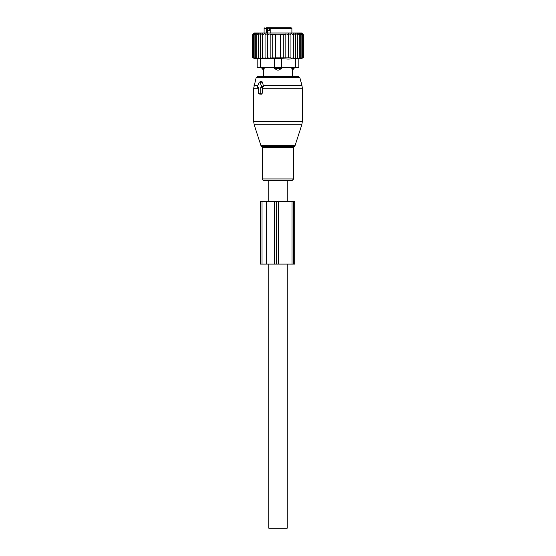 <?xml version="1.0" encoding="UTF-8"?>
<svg xmlns="http://www.w3.org/2000/svg" width="556" height="556" viewBox="0 0 556 556"><rect width="100%" height="100%" fill="white"/><g stroke="black" fill="none" stroke-linecap="round" stroke-linejoin="round"><path stroke-width="0.83" d="M257.866 87.57L258.345 87.57L258.345 93.13A0.695 0.493 -90 0 0 258.832 93.825L260.305 93.825A0.695 0.493 -90 0 0 260.799 93.13L262.321 93.13L262.321 87.89L263.447 86.34L262.481 82.086L261.667 81.468L259.485 82.024A0.695 0.493 -90 0 0 259.145 82.357L257.442 86.527A0.695 0.493 -90 0 0 257.866 87.57L258.345 87.688M259.485 82.024A0.695 0.493 -90 0 1 260 82.357L261.702 86.527A0.695 0.493 -90 0 1 261.271 87.57L260.799 87.57L260.799 93.13M281.906 180.7L264.128 180.7C262.773 180.255 262.182 179.664 262.362 178.935L293.637 178.935L291.872 180.7L281.906 180.7M256.121 77.736L299.879 77.736L298.197 76.45L257.803 76.45L256.121 77.736L253.675 88.244L253.675 121.569L302.325 121.569L301.818 124.787L254.182 124.787L253.675 121.569M259.847 94.075L261.549 94.138L262.321 93.13M260.799 87.57L262.321 87.89M268.791 201.55L268.791 180.7L287.209 180.7L287.209 201.55M287.209 264.1L287.209 528.2L268.791 528.2L268.791 264.1M274.525 68.457L277.117 70.077A2.78 1.932 -90 0 1 276.068 68.457L274.525 68.457L274.525 67.762L257.15 67.762L257.15 58.679L257.15 67.762M291.817 67.762L292.22 70.077A2.78 2.002 -90 0 0 293.311 68.457L291.817 68.457L292.22 70.077M293.339 58.262L293.339 57.866L293.339 58.262L295.556 57.866L295.479 58.269L303.368 57.866L298.85 59.075L298.85 67.762L281.475 67.762L281.475 68.457L278.883 70.077L277.117 70.077M262.689 67.762L262.689 68.457L264.183 68.457L263.78 70.077L264.183 67.762M270.188 30.406L267.86 30.406L267.86 28.495L269.285 27.8L272.579 27.8M291.205 27.8L271.293 27.8L270.188 28.495L291.9 28.495L291.205 27.8L285.402 27.8M282.608 27.8L283.984 27.8M280.787 27.8L282.017 27.8M275.213 27.8L273.983 27.8M267.436 33.012L267.436 28.495A0.695 0.493 -90 0 0 266.943 27.8L266.526 27.8M266.943 27.8L269.285 27.8M270.188 28.495L270.188 33.012M266.623 27.8L266.505 33.012M294.089 67.762L294.089 68.457L293.311 68.457L293.311 67.762M279.932 67.762L279.932 68.457L276.068 68.457L276.068 67.762M278.883 70.077A2.78 1.932 90 0 0 279.932 68.457L281.475 68.457M263.78 70.077A2.78 2.002 90 0 1 262.689 68.457L261.911 68.457L263.752 70.195L263.752 76.45M262.661 33.27L260.444 34.75L260.444 57.866L262.661 58.262L262.661 33.27L262.661 34.75L265.052 33.381L265.052 58.234L262.661 57.866M254.175 33.249L252.632 34.75L252.632 57.866L254.175 58.269L252.799 57.866L252.799 34.75L254.175 33.249M260.444 34.75L260.521 33.249L258.457 34.75L258.769 33.249L256.726 34.75L257.268 33.249L255.28 34.75L256.045 33.249L254.134 34.75L255.121 33.249L253.3 34.75L254.488 33.249L252.799 34.75M295.556 57.866L295.556 34.75L293.339 33.27L293.339 34.75L290.948 33.381L290.948 34.75L288.439 33.562L288.439 34.75L285.84 33.798L285.84 34.75L283.233 34.069L283.233 34.75L280.606 34.34L280.606 34.75L275.394 34.75L275.394 34.34L272.767 34.75L272.767 34.069L270.16 34.75L270.16 33.798L267.561 34.75L267.561 33.562L265.052 34.75M303.368 57.866L303.368 34.75L301.63 33.012L254.37 33.012L252.632 34.75M252.799 57.866L254.488 58.269L253.3 57.866L255.121 58.269L254.134 57.866L256.045 58.269L255.28 57.866L257.268 58.269L256.726 57.866L258.769 58.269L258.457 57.866L260.521 58.269L260.444 57.866M253.3 34.75L253.3 57.866M254.134 34.75L254.134 57.866M255.28 34.75L255.28 57.866M256.726 34.75L256.726 57.866M258.457 34.75L258.457 57.866M265.052 57.866L267.561 58.185L267.561 34.75M267.561 57.866L270.16 58.123L270.16 34.75M270.16 57.866L272.767 58.046L272.767 34.75M272.767 57.866L275.394 57.977L275.394 34.75M275.394 57.866L280.606 57.866L280.606 34.75M280.606 57.866L283.233 57.866L283.233 34.75M283.233 57.866L285.84 57.866L285.84 34.75M285.84 57.866L288.439 57.866L288.439 34.75M288.439 57.866L290.948 57.866L290.948 34.75M290.948 57.866L290.948 58.234L293.339 57.866L293.339 34.75M260.625 67.762L260.625 58.679L274.525 58.679L274.525 67.762L281.475 67.762L281.475 58.679L288.001 59.075L298.85 58.679L298.85 67.762M303.201 57.866L303.201 34.75L301.825 33.249L303.368 34.75M303.201 34.75L301.512 33.249L302.7 34.75L302.7 57.866M301.866 57.866L301.866 34.75L300.879 33.249L302.7 34.75M300.72 57.866L300.72 34.75L299.955 33.249L301.866 34.75M299.274 57.866L299.274 34.75L298.732 33.249L300.72 34.75M297.543 57.866L297.231 33.249L299.274 34.75M297.543 34.75L295.479 33.249L295.556 34.75M260.625 58.679L257.15 58.679M281.475 58.679L274.525 58.679M292.011 264.1L292.011 201.55L260.403 201.55L260.403 264.1L294.708 264.1L294.708 201.55L293.485 201.55L293.485 264.1M292.011 201.55L293.485 201.55M295.027 145.679L294.36 146.346L261.64 146.346L260.972 145.679L295.027 145.679L301.818 124.787M302.325 121.569L302.325 88.244L262.321 88.244M294.36 146.346L293.637 147.34L262.362 147.34L262.362 178.935M302.325 88.244L301.971 85.548L263.231 85.548M257.845 85.548L254.029 85.548M260 82.357L262.481 82.086M261.702 86.527L263.447 86.34M261.271 87.57L262.592 87.897M258.345 88.244L253.675 88.244M260.305 93.825L261.549 94.138M258.832 93.825L260.076 94.138M269.556 30.406L269.556 27.8M267.86 28.495L264.1 28.495L264.795 27.8M295.375 67.762L295.375 58.679M262.029 201.55L262.029 264.1M266.456 201.55L266.456 264.1M274.316 201.55L274.316 264.1M276.666 201.55L276.666 264.1M278.396 201.55L278.396 264.1M278.528 201.55L278.528 264.1M260.972 145.679L254.182 124.787M261.64 146.346L262.362 147.34M299.879 77.736L301.971 85.548M293.637 147.34L293.637 178.935M257.782 87.556L258.345 87.702M258.748 93.811L259.958 94.124M294.089 68.457L292.248 70.195L292.248 76.45M264.1 28.495L264.1 33.012M291.9 28.495L291.9 33.012M261.911 67.762L261.911 68.457M257.15 59.075L252.632 57.866"/></g></svg>
